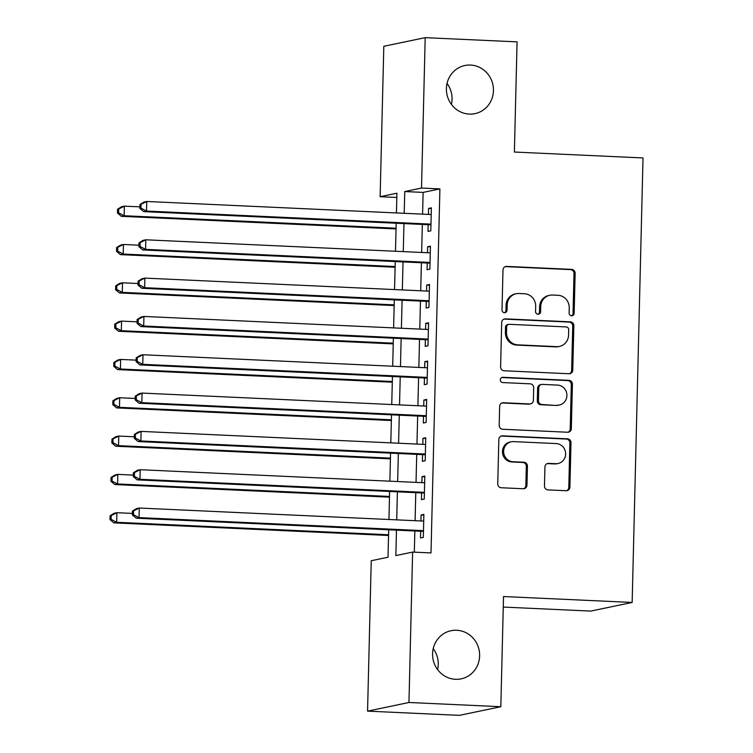 <?xml version="1.0" encoding="UTF-8"?>
<svg xmlns="http://www.w3.org/2000/svg" width="753" height="753" viewBox="0 0 753 753"><rect width="100%" height="100%" fill="white"/><g stroke="black" fill="none" stroke-linecap="round" stroke-linejoin="round"><path stroke-width="1.13" d="M571.565 315.78A2.645 2.523 78.2 0 0 574.153 313.267L575.132 273.301A3.774 3.605 78.2 0 0 571.612 269.376L506.684 266.393A3.774 3.605 78.2 0 0 502.985 269.988L502.006 309.954A2.645 2.523 78.2 0 0 505.075 312.655A2.645 2.523 78.2 0 0 507.051 310.189L507.183 305.012A12.067 11.521 78.2 0 1 516.257 293.726A12.067 11.521 78.2 0 1 519.024 293.51L524.427 293.755A12.067 11.521 78.2 0 1 535.684 306.32L535.552 311.497A2.645 2.523 78.2 0 0 538.621 314.199A2.645 2.523 78.2 0 0 540.607 311.723L540.729 306.556A12.067 11.521 78.2 0 1 549.803 295.27A12.067 11.521 78.2 0 1 552.57 295.054L557.982 295.298A12.067 11.521 78.2 0 1 569.23 307.864L569.099 313.032A2.645 2.523 78.2 0 0 571.565 315.78A2.645 2.523 78.2 0 0 573.033 313.502L574.012 273.537A3.774 3.605 78.2 0 0 570.492 269.612L505.564 266.628A3.774 3.605 78.2 0 0 505.272 266.628M504.501 312.702A2.645 2.523 78.2 0 0 505.941 310.424L506.063 305.247L507.183 305.012M538.047 314.246A2.645 2.523 78.2 0 0 539.487 311.958L539.609 306.791L540.729 306.556M456.704 630.261A24.595 23.484 78.2 0 0 451.075 630.703A24.595 23.484 78.2 0 0 432.683 656.654A24.595 23.484 78.2 0 0 455.509 679.31A24.595 23.484 78.2 0 0 461.137 678.858A24.595 23.484 78.2 0 0 479.529 652.907A24.595 23.484 78.2 0 0 456.704 630.261M470.521 65.05A24.595 23.484 78.2 0 0 464.893 65.502A24.595 23.484 78.2 0 0 446.501 91.452A24.595 23.484 78.2 0 0 469.317 114.098A24.595 23.484 78.2 0 0 474.945 113.647A24.595 23.484 78.2 0 0 493.347 87.696A24.595 23.484 78.2 0 0 470.521 65.05M544.475 485.967A3.774 3.605 78.2 0 0 547.986 489.892L566.209 490.73A3.774 3.605 78.2 0 0 569.908 487.135L570.99 442.745A3.774 3.605 78.2 0 0 567.47 438.82L502.543 435.836A3.774 3.605 78.2 0 0 498.844 439.432L497.752 483.821A3.774 3.605 78.2 0 0 501.272 487.746L523.279 488.753A3.774 3.605 78.2 0 0 526.978 485.158L527.439 466.163A3.774 3.605 78.2 0 0 523.928 462.238L513.009 461.74A10.09 9.629 78.2 0 1 511.193 441.804A10.09 9.629 78.2 0 1 513.508 441.616L556.251 443.583A10.09 9.629 78.2 0 1 558.067 463.519A10.09 9.629 78.2 0 1 555.761 463.697L548.636 463.377A3.774 3.605 78.2 0 0 544.937 466.973L544.475 485.967M396.812 197.465L380.133 196.693L383.814 46.291L425.2 37.65L517.076 41.867L514.384 152.04L643.015 157.942L632.153 602.447L503.522 596.536L500.83 706.709L408.954 702.483L367.558 711.133L371.238 560.731L388.021 557.22L388.689 529.783M425.2 37.65L421.52 188.052L404.747 191.554L404.21 213.297M396.473 530.14L395.852 555.592L412.625 552.081L430.998 552.928L439.903 188.899L421.52 188.052M412.625 552.081L408.954 702.483M569.061 373.752A3.774 3.605 78.2 0 0 572.76 370.156L573.852 325.776A3.774 3.605 78.2 0 0 570.332 321.851L505.395 318.867A3.774 3.605 78.2 0 0 501.696 322.463L500.613 366.843A3.774 3.605 78.2 0 0 504.134 370.768L569.061 373.752M572.421 384.265L571.329 428.645A3.774 3.605 78.2 0 1 567.63 432.241L502.703 429.257A3.774 3.605 78.2 0 1 499.183 425.332L499.653 406.338A3.774 3.605 78.2 0 1 503.352 402.742L529.679 403.947A3.774 3.605 78.2 0 0 533.378 400.351L533.689 387.757A3.774 3.605 78.2 0 0 530.178 383.832L502.759 382.571A2.645 2.523 78.2 0 1 502.279 377.347A2.645 2.523 78.2 0 1 502.891 377.3L568.901 380.331A3.774 3.605 78.2 0 1 572.421 384.265L571.301 384.491L570.219 428.881L571.329 428.645M428.175 224.705L428.005 231.406L430.81 230.823L431.365 207.837L428.57 208.421L428.429 214.407M427.233 263.023L427.073 269.725L429.869 269.141L430.434 246.156L427.638 246.739L427.488 252.735M426.302 301.341L426.132 308.043L428.937 307.459L429.492 284.474L426.697 285.058L426.556 291.053M425.36 339.659L425.2 346.371L427.996 345.787L428.561 322.792L425.765 323.376L425.614 329.372M424.428 377.978L424.259 384.689L427.064 384.105L427.619 361.111L424.824 361.694L424.683 367.69M423.487 416.296L423.327 423.007L426.123 422.424L426.687 399.429L423.892 400.012L423.741 406.008M422.555 454.614L422.386 461.325L425.191 460.742L425.746 437.747L422.951 438.331L422.81 444.326M421.614 492.933L421.454 499.644L424.25 499.06L424.814 476.065L422.019 476.649L421.868 482.645M439.903 188.899L423.12 192.401L422.593 214.144M422.339 224.432L421.652 252.462M421.398 262.75L420.72 290.78M420.466 301.078L419.779 329.099M419.525 339.396L418.847 367.417M418.593 377.714L417.906 405.735M417.651 416.033L416.974 444.063M416.72 454.351L416.033 482.381M415.778 492.669L415.101 520.7M414.847 530.987L414.329 552.165M420.682 531.26L420.513 537.962L423.318 537.378L423.873 514.384L421.078 514.967L420.936 520.963M503.268 607.069L590.766 611.088L632.153 602.447M500.83 706.709L459.443 715.35L367.558 711.133M437.606 669.577A24.595 23.484 78.2 0 0 433.229 648.625M451.414 104.375A24.595 23.484 78.2 0 0 447.037 83.423M396.436 212.939L396.916 193.192L380.133 196.693M388.943 519.495L389.621 491.464M389.875 481.176L390.562 453.146M390.816 442.858L391.494 414.828M391.748 404.54L392.435 376.509M392.69 366.222L393.367 338.191M393.621 327.903L394.308 299.873M394.563 289.585L395.24 261.555M395.494 251.257L396.182 223.236M403.966 223.594L403.279 251.615M403.024 261.912L402.337 289.943M402.093 300.231L401.405 328.261M401.151 338.549L400.464 366.579M400.219 376.867L399.532 404.898M399.278 415.185L398.591 443.216M398.346 453.504L397.659 481.534M397.405 491.822L396.718 519.852M423.12 192.401L404.747 191.554M428.57 208.421L431.347 208.543M427.638 246.739L430.415 246.862M426.697 285.058L429.474 285.18M425.765 323.376L428.542 323.498M424.824 361.694L427.6 361.826M423.892 400.012L426.669 400.144M422.951 438.331L425.727 438.462M422.019 476.649L424.796 476.781M421.078 514.967L423.854 515.099M549.803 295.27L548.692 295.505A12.067 11.521 78.2 0 0 539.609 306.791M516.257 293.726L515.137 293.962A12.067 11.521 78.2 0 0 506.063 305.247M569.362 373.752A3.774 3.605 78.2 0 0 571.64 370.391L572.732 326.011A3.774 3.605 78.2 0 0 569.212 322.077L504.284 319.103A3.774 3.605 78.2 0 0 503.983 319.093M568.694 329.682A2.645 2.523 78.2 0 0 566.237 326.934L509.235 324.317A2.645 2.523 78.2 0 0 506.647 326.83L506.515 332.28A12.067 11.521 78.2 0 0 517.763 344.846L556.721 346.644A12.067 11.521 78.2 0 0 559.488 346.418A12.067 11.521 78.2 0 0 568.562 335.132L568.694 329.682M508.633 324.364L507.513 324.599A2.645 2.523 78.2 0 0 505.527 327.066L506.647 326.83M559.488 346.418L558.368 346.653A12.067 11.521 78.2 0 1 555.61 346.869L516.643 345.081A12.067 11.521 78.2 0 1 505.395 332.515L505.527 327.066M567.931 432.241A3.774 3.605 78.2 0 0 570.219 428.881M530.545 403.881L529.425 404.116A3.774 3.605 78.2 0 1 528.568 404.182L502.232 402.977A3.774 3.605 78.2 0 0 501.94 402.977M571.301 384.491A3.774 3.605 78.2 0 0 567.781 380.566L501.771 377.535A2.645 2.523 78.2 0 0 501.733 377.535M557.013 405.208A10.09 9.629 78.2 0 0 566.868 394.374A10.09 9.629 78.2 0 0 557.502 385.084L542.442 384.388A3.774 3.605 78.2 0 0 538.743 387.983L538.433 400.587A3.774 3.605 78.2 0 0 541.944 404.512L555.893 405.443A10.09 9.629 78.2 0 0 558.199 405.255L559.319 405.02M541.576 384.463L540.456 384.698A3.774 3.605 78.2 0 0 537.623 388.219L538.743 387.983M555.893 405.443L540.833 404.747A3.774 3.605 78.2 0 1 537.313 400.822L537.623 388.219M558.067 463.519L556.947 463.754A10.09 9.629 78.2 0 1 554.641 463.933L547.516 463.613A3.774 3.605 78.2 0 0 547.224 463.603M511.193 441.804L510.073 442.03A10.09 9.629 78.2 0 0 511.889 461.975L513.009 461.74M523.57 488.753A3.774 3.605 78.2 0 0 525.858 485.393L526.319 466.399A3.774 3.605 78.2 0 0 522.808 462.474L511.889 461.975M566.501 490.73A3.774 3.605 78.2 0 0 568.788 487.37L569.87 442.98A3.774 3.605 78.2 0 0 566.35 439.055L501.423 436.072A3.774 3.605 78.2 0 0 501.131 436.072M139.889 206.859L124.377 206.153L124.141 215.734L121.346 216.318L396.04 228.931M118.598 212.817L118.692 208.976L117.572 209.212L117.477 213.043L118.598 212.817L124.141 215.734L396.059 228.215M117.572 209.212L121.581 206.736L124.377 206.153L118.692 208.976M121.346 216.318L117.477 213.043M139.945 204.543L139.851 208.374L140.971 208.139L141.065 204.308L139.945 204.543L143.955 202.058L146.75 201.475L431.205 214.539M141.065 204.308L146.75 201.475L146.515 211.056L143.719 211.64L430.951 224.827M430.97 224.121L146.515 211.056L140.971 208.139M139.851 208.374L143.719 211.64M138.947 245.186L123.445 244.471L123.21 254.053L120.414 254.636L395.109 267.249M117.656 251.135L117.75 247.304L116.63 247.53L116.546 251.361L117.656 251.135L123.21 254.053L395.118 266.534M116.63 247.53L120.64 245.054L123.445 244.471L117.75 247.304M120.414 254.636L116.546 251.361M138.015 283.505L122.504 282.789L122.268 292.371L119.473 292.955L394.167 305.567M116.724 289.453L116.819 285.622L115.698 285.848L115.604 289.689L116.724 289.453L122.268 292.371L394.186 304.852M115.698 285.848L119.708 283.373L122.504 282.789L116.819 285.622M119.473 292.955L115.604 289.689M137.074 321.823L121.572 321.107L121.337 330.689L118.541 331.273L393.235 343.886M115.783 327.771L115.877 323.941L114.767 324.166L114.672 328.007L115.783 327.771L121.337 330.689L393.245 343.17M114.767 324.166L118.767 321.691L121.572 321.107L115.877 323.941M118.541 331.273L114.672 328.007M136.142 360.141L120.631 359.426L120.395 369.008L117.6 369.591L392.294 382.204M114.851 366.09L114.945 362.259L113.825 362.494L113.731 366.325L114.851 366.09L120.395 369.008L392.313 381.489M113.825 362.494L117.835 360.009L120.631 359.426L114.945 362.259M117.6 369.591L113.731 366.325M139.004 242.861L138.91 246.692L140.03 246.457L140.124 242.626L139.004 242.861L143.014 240.376L145.809 239.793L430.264 252.857M140.124 242.626L145.809 239.793L145.574 249.375L142.778 249.958L430.019 263.155M430.029 262.439L145.574 249.375L140.03 246.457M138.91 246.692L142.778 249.958M138.072 281.18L137.978 285.011L139.098 284.775L139.192 280.944L138.072 281.18L142.082 278.704L144.877 278.111L429.332 291.176M139.192 280.944L144.877 278.111L144.642 287.693L141.846 288.277L429.078 301.473M429.097 300.758L144.642 287.693L139.098 284.775M137.978 285.011L141.846 288.277M137.131 319.498L137.037 323.329L138.157 323.093L138.251 319.263L137.131 319.498L141.14 317.022L143.936 316.439L428.391 329.494M138.251 319.263L143.936 316.439L143.701 326.011L140.905 326.595L428.146 339.791M428.156 339.076L143.701 326.011L138.157 323.093M137.037 323.329L140.905 326.595M136.199 357.816L136.105 361.647L137.225 361.412L137.319 357.581L136.199 357.816L140.209 355.341L143.004 354.757L427.459 367.812M137.319 357.581L143.004 354.757L142.769 364.33L139.973 364.913L427.205 378.11M427.224 377.394L142.769 364.33L137.225 361.412M136.105 361.647L139.973 364.913M135.201 398.459L119.699 397.744L119.463 407.326L116.668 407.91L391.362 420.522M113.91 404.408L114.004 400.577L112.894 400.812L112.799 404.643L113.91 404.408L119.463 407.326L391.372 419.816M112.894 400.812L116.894 398.328L119.699 397.744L114.004 400.577M116.668 407.91L112.799 404.643M135.258 396.134L135.163 399.965L136.284 399.73L136.378 395.899L135.258 396.134L139.267 393.659L142.063 393.075L426.518 406.131M136.378 395.899L142.063 393.075L141.828 402.657L139.032 403.241L426.273 416.428M426.283 415.712L141.828 402.657L136.284 399.73M135.163 399.965L139.032 403.241M134.269 436.778L118.758 436.062L118.522 445.644L115.727 446.228L390.421 458.841M112.978 442.726L113.072 438.895L111.952 439.131L111.858 442.962L112.978 442.726L118.522 445.644L390.44 458.135M111.952 439.131L115.962 436.646L118.758 436.062L113.072 438.895M115.727 446.228L111.858 442.962M134.326 434.453L134.232 438.284L135.352 438.058L135.446 434.217L134.326 434.453L138.336 431.977L141.131 431.394L425.586 444.458M135.446 434.217L141.131 431.394L140.896 440.976L138.1 441.559L425.332 454.746M425.351 454.031L140.896 440.976L135.352 438.058M134.232 438.284L138.1 441.559M133.328 475.096L117.826 474.381L117.59 483.963L114.795 484.546L389.489 497.159M112.037 481.045L112.131 477.214L111.02 477.449L110.926 481.28L112.037 481.045L117.59 483.963L389.499 496.453M111.02 477.449L115.021 474.964L117.826 474.381L112.131 477.214M114.795 484.546L110.926 481.28M133.385 472.771L133.29 476.602L134.411 476.376L134.505 472.545L133.385 472.771L137.394 470.296L140.19 469.712L424.645 482.777M134.505 472.545L140.19 469.712L139.954 479.294L137.159 479.877L424.4 493.064M424.41 492.349L139.954 479.294L134.411 476.376M133.29 476.602L137.159 479.877M132.396 513.414L116.884 512.699L116.649 522.281L113.854 522.864L388.548 535.477M111.105 519.363L111.199 515.532L110.079 515.767L109.985 519.598L111.105 519.363L116.649 522.281L388.567 534.771M110.079 515.767L114.089 513.292L116.884 512.699L111.199 515.532M113.854 522.864L109.985 519.598M132.453 511.089L132.359 514.93L133.479 514.694L133.573 510.863L132.453 511.089L136.462 508.614L139.258 508.03L423.713 521.095M133.573 510.863L139.258 508.03L139.023 517.612L136.227 518.196L423.459 531.383M423.478 530.667L139.023 517.612L133.479 514.694M132.359 514.93L136.227 518.196M573.033 313.502L574.153 313.267M505.941 310.424L507.051 310.189M539.487 311.958L540.607 311.723M505.564 266.628L506.684 266.393M570.492 269.612L571.612 269.376M574.012 273.537L575.132 273.301M504.284 319.103L505.395 318.867M569.212 322.077L570.332 321.851M572.732 326.011L573.852 325.776M571.64 370.391L572.76 370.156M505.395 332.515L506.515 332.28M516.643 345.081L517.763 344.846M555.61 346.869L556.721 346.644M502.232 402.977L503.352 402.742M528.568 404.182L529.679 403.947M501.771 377.535L502.891 377.3M567.781 380.566L568.901 380.331M537.313 400.822L538.433 400.587M540.833 404.747L541.944 404.512M547.516 463.613L548.636 463.377M554.641 463.933L555.761 463.697M522.808 462.474L523.928 462.238M526.319 466.399L527.439 466.163M525.858 485.393L526.978 485.158M501.423 436.072L502.543 435.836M566.35 439.055L567.47 438.82M569.87 442.98L570.99 442.745M568.788 487.37L569.908 487.135"/></g></svg>
